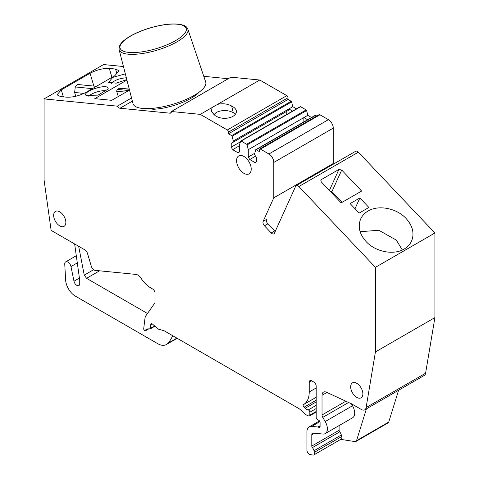 <?xml version="1.0" encoding="UTF-8"?>
<svg xmlns="http://www.w3.org/2000/svg" width="479" height="479" viewBox="0 0 479 479"><rect width="100%" height="100%" fill="white"/><g stroke="black" fill="none" stroke-linecap="round" stroke-linejoin="round"><path stroke-width="0.72" d="M119.097 49.624L133 103.614A37.925 11.849 -16.6 0 0 156.639 107.865A37.925 11.849 -16.6 0 0 194.965 94.926A37.925 11.849 -16.6 0 0 205.701 82.011L187.87 29.189C186.565 26.812 185.936 24.704 175.314 23.95C162.579 23.453 141.509 29.279 129.558 36.584C125.276 39.14 122.247 41.679 120.474 44.188L119.241 46.601L119.097 49.624A35.877 11.209 -16.6 0 0 141.455 53.648A35.877 11.209 -16.6 0 0 177.715 41.404A35.877 11.209 -16.6 0 0 187.87 29.189M329.744 190.846L331.935 191.636L342.078 202.342M321.343 179.583L320.81 180.158L321.229 181.858L341.144 202.88L361.627 191.055L341.707 170.033L338.892 169.452L321.343 179.583L320.732 180.936M307.602 119.756L303.866 117.595L248.284 149.688L248.284 157.004L249.745 159.543L255.109 162.638L256.576 161.794L256.576 157.992L254.499 154.406L255.66 149.831A0.689 0.395 60 0 1 256.121 149.711L259.253 151.52L259.253 149.831A1.724 0.994 60 0 1 259.612 149.041A1.724 0.994 60 0 1 260.474 149.125L268.917 153.999A6.898 3.982 60 0 1 273.796 162.447L273.796 197.821L263.139 221.37A3.449 1.988 60 0 0 264.462 225.807L271.216 232.944A3.449 1.988 60 0 0 273.874 233.866A3.449 1.988 60 0 0 274.401 233.255L295.687 186.205A3.449 1.988 60 0 1 296.22 185.601A3.449 1.988 60 0 1 298.872 186.523L375.422 267.33L434.908 232.986L434.908 317.589L425.586 373.237A6.898 3.982 60 0 1 424.232 375.458L364.753 409.802A6.898 3.982 60 0 1 361.304 409.461L351.897 404.031A10.34 5.97 60 0 0 350.472 403.366L326.433 392.217A6.898 3.982 60 0 0 323.463 392.127A6.898 3.982 60 0 0 322.032 395.283L322.032 414.952L345.826 401.21M296.22 185.601L355.699 151.256A3.449 1.988 60 0 1 358.358 152.178L434.908 232.986M368.884 207.473L359.13 213.107L350.119 203.593L359.873 197.965L368.884 207.473M366.124 241.59C375.53 251.882 393.648 255.451 404.132 249.068C407.557 247.062 410.036 244.404 411.563 241.087C414.569 233.507 412.748 225.98 406.102 218.502C396.696 208.209 378.578 204.641 368.094 211.023C364.669 213.029 362.19 215.688 360.663 219.005C357.657 226.585 359.478 234.111 366.124 241.59M354.999 208.742L359.873 197.965M172.685 335.707A65.503 37.817 -120 0 1 167.752 343.419A17.238 9.951 -120 0 1 166.357 344.539A17.238 9.951 -120 0 1 157.741 343.683L75.359 296.124A13.789 7.963 -120 0 1 65.629 279.987L64.749 264.157A4.485 2.587 -120 0 1 65.671 261.863A4.485 2.587 -120 0 1 70.976 266.563L73.976 281.215A4.137 2.389 -120 0 0 78.867 285.556A4.137 2.389 -120 0 0 79.724 283.664L79.724 280.76A6.898 3.982 60 0 0 79.658 279.778L74.652 243.961M213.796 114.75L216.364 112.397C222.011 109.859 227.639 109.919 233.249 112.583L231.626 106.009L232.944 106.769A11.724 6.766 180 0 1 236.375 111.553A11.724 6.766 180 0 1 232.944 116.337A11.724 6.766 180 0 1 216.364 116.337L215.047 115.577L211.317 111.445L212.149 107.512L259.762 80.029L230.92 77.173L171.44 111.511L200.276 114.367L212.149 107.512M235.315 114.367A11.724 6.766 -0 0 0 233.249 112.583M402.33 249.996L396.331 240.105L378.847 230.273L360.124 231.698M292.609 111.098L288.873 108.943L233.291 141.03L233.291 142.155L231.219 143.353L288.873 110.068L288.873 108.943L292.777 106.691L296.513 108.847M286.801 114.451L286.801 111.266M311.506 117.499L307.769 115.343L303.866 117.595L303.866 121.911M340.773 439.369L355.047 441.608A3.449 1.988 60 0 0 355.933 441.464L388.116 422.885A3.449 1.988 60 0 0 388.726 422.065L398.6 390.259M366.417 408.838L356.544 440.644A3.449 1.988 60 0 1 355.933 441.464M351.293 403.707L352.502 405.779A10.34 5.97 60 0 1 352.556 417.814L325.253 433.579A10.34 5.97 60 0 1 322.882 434.04L313.296 433.094A3.449 1.988 60 0 0 312.506 433.244A3.449 1.988 60 0 0 311.793 434.824L314.571 433.22M311.793 434.824L311.793 446.051A1.724 0.994 60 0 0 312.404 447.62L339.707 431.854A1.724 0.994 60 0 1 339.096 430.286L339.096 425.586M339.707 431.854A5.173 2.988 60 0 1 341.311 434.998L341.719 436.519A3.449 1.988 60 0 1 341.156 439.147L313.847 454.906A3.449 1.988 60 0 1 312.961 455.05L310.188 454.613A3.449 1.988 60 0 1 306.919 450.08L306.919 431.92A11.035 6.371 60 0 1 309.2 426.867A11.035 6.371 60 0 1 311.733 426.376L317.93 426.993A1.724 0.994 60 0 1 318.397 427.154L318.864 427.418L320.08 426.717A1.724 0.994 60 0 1 319.727 427.507A1.724 0.994 60 0 1 318.864 427.418M275.203 231.489A3.449 1.988 60 0 1 274.629 230.974L267.875 223.837A3.449 1.988 60 0 1 266.552 219.4L263.139 221.37M78.64 246.266L84.256 275.126L86.549 278.323L147.472 313.494M231.626 106.009C227.537 103.787 222.879 103.23 217.658 104.338M199.096 92.202A32.063 10.017 -16.6 0 1 153.663 109.272L147.053 108.619M128.695 90.537L117.223 89.399L119.684 88.16L129.264 89.112M117.223 89.399L116.642 91.226L118.301 96.542M88.878 96.411C90.531 93.148 103.326 89.345 106.494 91.172M111.302 83.46C114.517 80.215 119.534 78.317 126.348 77.778M325.253 433.579A10.34 5.97 60 0 0 325.199 421.544L322.762 417.383A3.449 1.988 60 0 1 322.032 414.952M312.404 447.62A5.173 2.988 60 0 1 314.008 450.763L314.416 452.284A3.449 1.988 60 0 1 313.847 454.906M131.551 97.979L117.385 106.158L44.092 98.902L44.092 180.212L51.133 230.387L84.795 249.822A4.137 2.389 60 0 1 87.501 253.469L91.327 266.336A4.137 2.389 60 0 0 95.147 270.372L136.006 274.419A6.898 3.982 60 0 1 137.868 275.072A6.898 3.982 60 0 1 141.018 278.215A21.112 12.191 -120 0 0 150.645 287.837L152.597 288.963A3.449 1.988 60 0 1 155.034 293.19L155.034 301.98A3.449 1.988 60 0 1 154.711 303.201L145.897 315.733A10.34 5.97 60 0 0 144.981 318.319L143.712 328.684A1.377 0.796 60 0 0 144.682 330.516L144.921 330.654A1.377 0.796 60 0 0 145.61 330.72L148.825 328.863M288.873 110.068L233.291 142.155M240.446 141.826L231.219 147.155L231.219 143.353M231.219 147.155L232.68 149.688L238.045 152.783L239.506 151.939L239.506 144.622L240.668 141.173A0.689 0.395 60 0 1 241.129 141.054L246.661 144.245A0.689 0.395 60 0 1 247.128 144.903L248.284 149.688M239.506 145.748L232.68 149.688M254.499 153.418L248.284 157.004M255.535 156.196L249.745 159.543M356.771 383.308A8.622 4.976 60 0 1 362.405 390.9A8.622 4.976 60 0 1 361.082 397.81A8.622 4.976 60 0 1 356.771 397.384A8.622 4.976 60 0 1 351.143 389.786A8.622 4.976 60 0 1 352.466 382.877A8.622 4.976 60 0 1 356.771 383.308M243.895 156.441A10.34 5.97 -120 0 0 238.728 155.932A10.34 5.97 -120 0 0 237.141 164.219A10.34 5.97 -120 0 0 243.895 173.332A10.34 5.97 -120 0 0 249.068 173.847A10.34 5.97 -120 0 0 250.655 165.56A10.34 5.97 -120 0 0 243.895 156.441M59.755 225.896A8.622 4.976 60 0 1 54.121 218.304A8.622 4.976 60 0 1 55.444 211.395A8.622 4.976 60 0 1 59.755 211.826A8.622 4.976 60 0 1 65.383 219.418A8.622 4.976 60 0 1 64.066 226.328A8.622 4.976 60 0 1 59.755 225.896M375.422 267.33L375.422 351.933L434.908 317.589M375.422 351.933L366.106 407.581A6.898 3.982 60 0 1 364.753 409.802M320.08 426.717L320.08 422.496A1.724 0.994 60 0 0 318.942 420.43L317.326 419.376A1.724 0.994 60 0 1 316.182 417.311L316.182 386.224A3.449 1.988 60 0 0 313.745 382.002L311.667 380.805A3.449 1.988 60 0 0 309.949 380.631A3.449 1.988 60 0 0 309.23 382.212L311.667 380.805M145.61 330.72A1.377 0.796 60 0 0 145.891 330.091L145.891 329.809A1.724 0.994 60 0 1 146.251 329.019A1.724 0.994 60 0 1 146.544 328.941L150.25 328.816A1.377 0.796 60 0 0 150.484 328.75A1.377 0.796 60 0 0 150.771 328.121L150.771 324.744A2.066 1.192 60 0 1 151.196 323.798A2.066 1.192 60 0 1 152.609 324.175L157.573 328.576A3.449 1.988 60 0 0 158.836 329.301L163.674 330.6A3.449 1.988 60 0 1 164.309 330.869L298.782 408.509A6.898 3.982 60 0 1 300.046 409.431L305.542 414.299A6.898 3.982 60 0 0 308.063 415.754L308.937 415.994A1.724 0.994 60 0 0 309.488 415.946A1.724 0.994 60 0 0 309.841 415.155L309.841 412.215A1.724 0.994 60 0 0 308.207 409.946A6.898 3.982 60 0 1 305.159 408.3L304.009 407.246A1.724 0.994 60 0 1 303.494 404.605A27.578 15.927 60 0 0 303.518 404.587A27.578 15.927 60 0 0 309.23 391.96L309.23 382.212M200.276 114.367L227.321 129.983A1.724 0.994 60 0 1 228.537 132.096L228.537 133.785L231.668 135.593A0.689 0.395 60 0 1 232.135 136.246L233.291 141.03M227.321 129.983L286.801 95.638A1.724 0.994 60 0 1 288.023 97.752L288.023 99.44L228.537 133.785M288.023 99.44L291.154 101.249A0.689 0.395 60 0 1 291.615 101.907L292.777 106.691M300.153 106.829A0.689 0.395 60 0 1 300.614 106.709L306.147 109.907A0.689 0.395 60 0 1 306.614 110.559L307.769 115.343M315.146 115.487A0.689 0.395 60 0 1 315.607 115.367L316.769 116.038M259.612 149.041L319.098 114.697A1.724 0.994 60 0 1 319.96 114.78L328.402 119.66A6.898 3.982 60 0 1 333.276 128.103L333.276 163.477L273.796 197.821M332.839 164.459L333.276 163.477M286.801 95.638L259.762 80.029M117.385 106.158A3.449 1.988 -120 0 0 120.007 108.248L169.931 113.194A3.449 1.988 -120 0 0 170.728 113.038A3.449 1.988 -120 0 0 171.44 111.511M203.779 76.311L228.22 78.73M83.981 93.405L74.628 92.477L75.754 96.267M92.411 88.645L75.293 86.95L74.628 92.477M75.293 86.95L77.628 84.484L96.393 86.346M126.941 80.083L94.788 98.644L111.745 100.327L129.51 90.064M86.088 95.447C81.861 91.872 105.087 83.723 107.985 87.777L108.266 88.998L98.105 95.117L86.088 95.447M126.815 79.598L116.259 83.16L108.517 82.496L112.763 77.382L125.336 73.85M44.092 98.902L103.578 64.557L123.45 66.527M109.29 68.419L115.547 69.042L119.103 70.784L114.786 75.724L86.022 92.333C79.406 95.782 72.994 97.405 66.791 97.189L60.528 96.572L56.977 94.83L61.288 89.884L90.058 73.275C96.674 69.826 103.087 68.204 109.29 68.419L111.948 77.364M176.859 24.172A34.5 10.777 -16.6 0 0 129.893 36.512A34.5 10.777 -16.6 0 0 129.456 52.462A34.5 10.777 -16.6 0 0 176.422 40.122A34.5 10.777 -16.6 0 0 176.859 24.172M338.892 169.452L329.39 190.468M341.707 170.033L331.935 191.636M298.872 186.523L358.358 152.178M232.944 106.769L232.944 110.541M129.312 89.28L119.175 88.274M125.917 92.142L116.642 91.226M356.544 440.644L388.726 422.065M167.752 343.419L176.901 338.138M70.976 266.563L77.311 262.905M73.976 281.215L79.424 278.071M84.256 275.126L93.621 269.719M86.549 278.323L99.56 270.809M271.216 232.944L274.629 230.974M322.032 395.283L326.935 392.451M322.762 417.383L348.568 402.486M325.199 421.544L352.502 405.779M311.793 446.051L339.096 430.286M314.008 450.763L341.311 434.998M314.416 452.284L341.719 436.519M264.462 225.807L267.875 223.837M366.106 407.581L425.586 373.237M311.733 426.376L319.906 421.658M317.93 426.993L320.08 425.747M318.397 427.154L320.08 426.178M309.23 391.96L316.182 387.948M303.542 404.575L316.182 397.277L303.518 404.587M304.009 407.246L316.182 400.222M305.159 408.3L316.182 401.935M308.207 409.946L316.182 405.342M309.841 412.215L316.182 408.551M309.841 415.155L316.182 411.497M150.771 324.744L152.232 323.9M150.771 328.121L154.579 325.918M145.891 329.809L147.454 328.911M145.891 330.091L147.969 328.893M288.023 97.752L228.537 132.096M291.154 101.249L231.668 135.593M232.135 136.246L291.615 101.907M241.129 141.054L300.614 106.709M306.147 109.907L246.661 144.245M247.128 144.903L306.614 110.559M256.121 149.711L315.607 115.367M260.474 149.125L319.96 114.78M268.917 153.999L328.402 119.66M273.796 162.447L333.276 128.103M171.254 112.433L169.931 113.194M132.36 101.117L120.007 108.248M90.058 73.275L93.866 86.094M115.547 69.042L117.08 74.185M61.288 89.884L63.36 96.848M166.357 344.539L177.17 338.294M65.671 261.863L76.299 255.726M309.2 426.867L319.481 420.933M309.488 415.946L316.182 412.078M150.484 328.75L154.897 326.205M240.787 141.018L300.267 106.673M255.78 149.676L315.26 115.331"/></g></svg>

